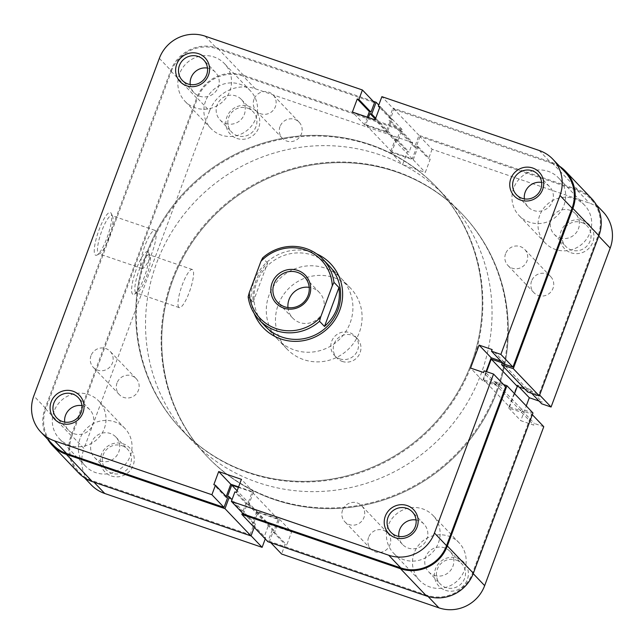<?xml version="1.0" encoding="UTF-8"?>
<svg xmlns="http://www.w3.org/2000/svg" width="644" height="644" viewBox="0 0 644 644"><rect width="100%" height="100%" fill="white"/><g stroke="black" fill="none" stroke-linecap="round" stroke-linejoin="round"><path stroke-width="0.48" stroke-dasharray="3.22 2.42" d="M342.568 510.112A11.616 11.238 -43.7 0 0 344.87 521.793A11.616 11.238 -43.7 0 0 363.981 517.438A11.616 11.238 -43.7 0 0 361.678 505.757A11.616 11.238 -43.7 0 0 342.568 510.112M368.593 537.378A11.616 11.238 -43.7 0 0 370.896 549.058A11.616 11.238 -43.7 0 0 390.006 544.711A11.616 11.238 -43.7 0 0 387.696 533.031A11.616 11.238 -43.7 0 0 368.593 537.378M505.572 253.728A11.616 11.238 -43.7 0 0 507.875 265.409A11.616 11.238 -43.7 0 0 526.977 261.053A11.616 11.238 -43.7 0 0 524.675 249.373A11.616 11.238 -43.7 0 0 505.572 253.728M531.59 280.993A11.616 11.238 -43.7 0 0 533.9 292.674A11.616 11.238 -43.7 0 0 553.003 288.327A11.616 11.238 -43.7 0 0 550.701 276.638A11.616 11.238 -43.7 0 0 531.59 280.993M253.994 99.289A11.616 11.238 -43.7 0 0 256.304 110.969A11.616 11.238 -43.7 0 0 275.407 106.622A11.616 11.238 -43.7 0 0 273.104 94.942A11.616 11.238 -43.7 0 0 253.994 99.289M280.019 126.562A11.616 11.238 -43.7 0 0 282.322 138.243A11.616 11.238 -43.7 0 0 301.432 133.888A11.616 11.238 -43.7 0 0 299.13 122.207A11.616 11.238 -43.7 0 0 280.019 126.562M90.997 355.673A11.616 11.238 -43.7 0 0 93.3 367.362A11.616 11.238 -43.7 0 0 112.41 363.007A11.616 11.238 -43.7 0 0 110.1 351.326A11.616 11.238 -43.7 0 0 90.997 355.673M117.023 382.947A11.616 11.238 -43.7 0 0 119.325 394.627A11.616 11.238 -43.7 0 0 138.428 390.272A11.616 11.238 -43.7 0 0 136.126 378.592A11.616 11.238 -43.7 0 0 117.023 382.947M54.015 411.363A27.273 26.396 -43.7 0 0 59.425 438.797A27.273 26.396 -43.7 0 0 104.296 428.574A27.273 26.396 -43.7 0 0 98.886 401.14A27.273 26.396 -43.7 0 0 54.015 411.363M80.033 438.636A27.273 26.396 -43.7 0 0 85.451 466.071A27.273 26.396 -43.7 0 0 130.321 455.847A27.273 26.396 -43.7 0 0 124.912 428.413A27.273 26.396 -43.7 0 0 80.033 438.636M388.147 525.705A27.273 26.396 -43.7 0 0 393.556 553.14A27.273 26.396 -43.7 0 0 438.427 542.916A27.273 26.396 -43.7 0 0 433.018 515.482A27.273 26.396 -43.7 0 0 388.147 525.705M414.173 552.979A27.273 26.396 -43.7 0 0 419.582 580.413A27.273 26.396 -43.7 0 0 464.453 570.182A27.273 26.396 -43.7 0 0 459.043 542.755A27.273 26.396 -43.7 0 0 414.173 552.979M513.679 188.153A27.273 26.396 -43.7 0 0 519.088 215.587A27.273 26.396 -43.7 0 0 563.967 205.364A27.273 26.396 -43.7 0 0 558.549 177.929A27.273 26.396 -43.7 0 0 513.679 188.153M539.704 215.426A27.273 26.396 -43.7 0 0 545.114 242.86A27.273 26.396 -43.7 0 0 589.985 232.637A27.273 26.396 -43.7 0 0 584.575 205.203A27.273 26.396 -43.7 0 0 539.704 215.426M179.547 73.819A27.273 26.396 -43.7 0 0 184.957 101.245A27.273 26.396 -43.7 0 0 229.828 91.021A27.273 26.396 -43.7 0 0 224.418 63.587A27.273 26.396 -43.7 0 0 179.547 73.819M205.573 101.084A27.273 26.396 -43.7 0 0 210.982 128.518A27.273 26.396 -43.7 0 0 255.853 118.295A27.273 26.396 -43.7 0 0 250.444 90.86A27.273 26.396 -43.7 0 0 205.573 101.084M146.784 252.859A175.957 170.274 -43.7 0 0 181.689 429.838A175.957 170.274 -43.7 0 0 471.191 363.868A175.957 170.274 -43.7 0 0 436.286 186.889A175.957 170.274 -43.7 0 0 146.784 252.859M172.809 280.132A175.957 170.274 -43.7 0 0 207.714 457.111A175.957 170.274 -43.7 0 0 497.216 391.141A175.957 170.274 -43.7 0 0 462.311 214.162A175.957 170.274 -43.7 0 0 172.809 280.132M373.206 101.293L217.487 48.01A36.95 35.758 -43.7 0 0 170.628 70.76L45.088 408.312A36.95 35.758 -43.7 0 0 47.704 439.256M591.578 198.521A36.95 35.758 -43.7 0 0 577.644 189.618L419.011 135.337L414.623 147.138L416.41 147.742L412.265 158.891L391.826 151.895L395.971 140.754L397.751 141.366L402.138 129.565L243.513 75.284A36.95 35.758 -43.7 0 0 196.653 98.033L71.114 435.586A36.95 35.758 -43.7 0 0 78.447 472.752M402.138 129.565L378.761 105.061M397.751 141.366L375.685 118.238M395.971 140.754L375.347 119.14M391.826 151.895L365.8 124.622L368.432 117.546M412.265 158.891L386.239 131.618L365.8 124.622M416.41 147.742L390.385 120.476L386.239 131.618M414.623 147.138L388.598 119.865L390.385 120.476M419.011 135.337L392.985 108.063L388.598 119.865M559.564 166.249A36.95 35.758 -43.7 0 0 551.618 162.352L392.985 108.063M524.755 388.928L528.305 390.143L502.28 362.87M528.305 390.143L527.629 391.946M532.974 412.981L521.294 408.988L520.626 410.792L509.597 407.016L483.572 379.743L486.566 371.677M509.597 407.016L514.556 393.677M520.626 410.792L494.6 383.518L483.572 379.743M521.294 408.988L495.268 381.715L494.6 383.518M503.56 384.548L495.268 381.715M254.203 527.372L255.402 524.136L253.615 523.524L257.761 512.383L278.2 519.378L274.054 530.519L272.267 529.907L246.249 502.634L242.41 512.954M272.267 529.907L267.88 541.709M274.054 530.519L248.029 503.246L246.249 502.634M278.2 519.378L252.174 492.105L248.029 503.246M238.401 487.395L252.174 492.105M257.761 512.383L237.145 490.776M253.615 523.524L227.59 496.258M255.402 524.136L232.017 499.631M236.831 138.42A17.243 16.688 -43.7 0 0 258.703 127.802A17.243 16.688 -43.7 0 0 248.777 106.308A17.243 16.688 -43.7 0 0 226.913 116.926A17.243 16.688 -43.7 0 0 236.831 138.42M247.497 108.152A14.78 14.305 136.3 0 1 253.068 111.71A14.78 14.305 136.3 0 1 254.452 129.629A14.78 14.305 136.3 0 1 237.258 135.683A14.78 14.305 136.3 0 1 231.687 132.117A14.78 14.305 136.3 0 1 230.302 114.205A14.78 14.305 136.3 0 1 247.497 108.152M111.299 475.972A17.243 16.688 -43.7 0 0 133.171 465.354A17.243 16.688 -43.7 0 0 123.246 443.853A17.243 16.688 -43.7 0 0 101.374 454.471A17.243 16.688 -43.7 0 0 111.299 475.972M121.966 445.704A14.78 14.305 136.3 0 1 127.536 449.262A14.78 14.305 136.3 0 1 128.921 467.182A14.78 14.305 136.3 0 1 111.726 473.227A14.78 14.305 136.3 0 1 106.147 469.669A14.78 14.305 136.3 0 1 104.771 451.75A14.78 14.305 136.3 0 1 121.966 445.704M570.97 252.762A17.243 16.688 -43.7 0 0 592.834 242.144A17.243 16.688 -43.7 0 0 582.909 220.651A17.243 16.688 -43.7 0 0 561.045 231.268A17.243 16.688 -43.7 0 0 570.97 252.762M581.629 222.494A14.78 14.305 136.3 0 1 587.207 226.052A14.78 14.305 136.3 0 1 588.584 243.971A14.78 14.305 136.3 0 1 571.389 250.017A14.78 14.305 136.3 0 1 565.818 246.459A14.78 14.305 136.3 0 1 564.434 228.54A14.78 14.305 136.3 0 1 581.629 222.494M445.431 590.315A17.243 16.688 -43.7 0 0 467.303 579.697A17.243 16.688 -43.7 0 0 457.377 558.195A17.243 16.688 -43.7 0 0 435.513 568.813A17.243 16.688 -43.7 0 0 445.431 590.315M456.097 560.039A14.78 14.305 136.3 0 1 461.668 563.605A14.78 14.305 136.3 0 1 463.052 581.516A14.78 14.305 136.3 0 1 445.857 587.57A14.78 14.305 136.3 0 1 440.287 584.011A14.78 14.305 136.3 0 1 438.902 566.092A14.78 14.305 136.3 0 1 456.097 560.039M148.192 251.965A22.612 5.096 108.9 0 0 136.423 268.902A22.612 5.096 108.9 0 0 132.527 294.075A22.612 5.096 108.9 0 0 134.346 294.219A22.612 5.096 108.9 0 0 145.174 274.674A22.612 5.096 108.9 0 0 148.595 252.593A22.612 5.096 108.9 0 0 148.192 251.965M135.651 292.561A20.149 4.54 -71.1 0 1 138.726 271.221A20.149 4.54 -71.1 0 1 149.15 254.734A20.149 4.54 -71.1 0 1 149.609 255.04A20.149 4.54 -71.1 0 1 149.963 255.596A20.149 4.54 -71.1 0 1 146.921 275.27A20.149 4.54 -71.1 0 1 137.277 292.682A20.149 4.54 -71.1 0 1 136.109 292.859A20.149 4.54 -71.1 0 1 135.651 292.561M559.725 237.797A14.78 14.305 -43.7 0 0 576.919 231.743A14.78 14.305 -43.7 0 0 575.543 213.824A14.78 14.305 -43.7 0 0 569.964 210.266A14.78 14.305 -43.7 0 0 552.769 216.32A14.78 14.305 -43.7 0 0 554.154 234.239A14.78 14.305 -43.7 0 0 559.725 237.797M434.193 575.35A14.78 14.305 -43.7 0 0 451.388 569.296A14.78 14.305 -43.7 0 0 450.003 551.377A14.78 14.305 -43.7 0 0 444.432 547.819A14.78 14.305 -43.7 0 0 427.238 553.872A14.78 14.305 -43.7 0 0 428.622 571.783A14.78 14.305 -43.7 0 0 434.193 575.35M100.062 461.007A14.78 14.305 -43.7 0 0 117.256 454.954A14.78 14.305 -43.7 0 0 115.872 437.034A14.78 14.305 -43.7 0 0 110.293 433.476A14.78 14.305 -43.7 0 0 93.106 439.53A14.78 14.305 -43.7 0 0 94.483 457.441A14.78 14.305 -43.7 0 0 100.062 461.007M225.593 123.455A14.78 14.305 -43.7 0 0 242.788 117.401A14.78 14.305 -43.7 0 0 241.403 99.49A14.78 14.305 -43.7 0 0 235.833 95.924A14.78 14.305 -43.7 0 0 218.638 101.977A14.78 14.305 -43.7 0 0 220.023 119.897A14.78 14.305 -43.7 0 0 225.593 123.455M178.799 307.325A20.149 4.54 -71.1 0 1 181.866 285.992A20.149 4.54 -71.1 0 1 192.298 269.506A20.149 4.54 -71.1 0 1 192.749 269.804A20.149 4.54 -71.1 0 1 189.682 291.136A20.149 4.54 -71.1 0 1 179.249 307.623A20.149 4.54 -71.1 0 1 178.799 307.325M339.782 358.853A14.079 13.621 -43.7 0 0 356.156 353.089A14.079 13.621 -43.7 0 0 354.844 336.023A14.079 13.621 -43.7 0 0 349.531 332.634A14.079 13.621 -43.7 0 0 333.157 338.398A14.079 13.621 -43.7 0 0 334.469 355.464A14.079 13.621 -43.7 0 0 339.782 358.853M342.23 361.421A14.079 13.621 -43.7 0 0 358.603 355.657A14.079 13.621 -43.7 0 0 357.291 338.591A14.079 13.621 -43.7 0 0 351.978 335.202A14.079 13.621 -43.7 0 0 335.605 340.966A14.079 13.621 -43.7 0 0 336.925 358.024A14.079 13.621 -43.7 0 0 342.23 361.421M395.947 171.779A175.957 170.274 -43.7 0 0 191.252 243.81A175.957 170.274 -43.7 0 0 207.714 457.111A175.957 170.274 -43.7 0 0 274.07 499.494A175.957 170.274 -43.7 0 0 478.766 427.463A175.957 170.274 -43.7 0 0 462.311 214.162A175.957 170.274 -43.7 0 0 395.947 171.779M395.336 171.135A175.957 170.274 -43.7 0 0 190.64 243.166A175.957 170.274 -43.7 0 0 207.102 456.467A175.957 170.274 -43.7 0 0 273.459 498.85A175.957 170.274 -43.7 0 0 478.154 426.819A175.957 170.274 -43.7 0 0 461.7 213.518A175.957 170.274 -43.7 0 0 395.336 171.135A175.957 170.274 -43.7 0 0 190.64 243.166A175.957 170.274 -43.7 0 0 207.102 456.467A175.957 170.274 -43.7 0 0 273.459 498.85A175.957 170.274 -43.7 0 0 478.154 426.819A175.957 170.274 -43.7 0 0 461.7 213.518A175.957 170.274 -43.7 0 0 395.336 171.135M428.075 596.489L426.819 595.169A36.072 34.905 -43.7 0 0 472.567 572.959L531.67 414.02L522.268 410.8L521.656 412.434L508.68 407.998L517.212 385.056L530.189 389.499L529.577 391.133L538.988 394.353L598.099 235.406A36.072 34.905 -43.7 0 0 590.942 199.133A36.072 34.905 -43.7 0 0 577.338 190.439L420.001 136.6L432.1 149.271L589.429 203.118A36.072 34.905 136.3 0 1 603.034 211.804M251.071 535.776L250.017 534.673L92.688 480.835L93.992 482.203M531.67 414.02L532.33 414.704M420.001 136.6L416.467 146.108L418.093 146.663L413.215 159.768L390.506 152L395.384 138.887L397.002 139.442L400.536 129.943L243.207 76.097A36.072 34.905 -43.7 0 0 197.458 98.315L209.558 110.985L84.018 448.538L71.927 435.859L197.458 98.315M71.927 435.859A36.072 34.905 -43.7 0 0 79.083 472.141A36.072 34.905 -43.7 0 0 92.688 480.835M250.017 534.673L253.559 525.166L251.933 524.61L256.811 511.505L279.52 519.273L274.642 532.387L273.016 531.831L269.482 541.33L270.794 542.707M426.819 595.169L269.482 541.33M432.1 149.271L428.566 158.778L430.184 159.334L425.306 172.439L402.605 164.671L407.475 151.565L409.101 152.121L412.635 142.614L400.536 129.943M539.052 401.067L542.28 402.17L541.676 403.804M543.769 426.69L534.359 423.47L533.747 425.112L520.779 420.669L526.253 405.937M265.239 538.939L265.65 537.845L264.024 537.289L268.902 524.176L291.611 531.952L286.733 545.057L285.115 544.502L281.581 554.009M91.174 484.819A36.072 34.905 136.3 0 1 84.018 448.538M209.558 110.985A36.072 34.905 136.3 0 1 255.298 88.775L412.635 142.614M539.648 395.046L538.988 394.353M522.268 410.8L534.359 423.47M521.656 412.434L533.747 425.112M530.189 389.499L542.28 402.17M529.577 391.133L531.67 393.331M517.212 385.056L519.048 386.972M508.68 407.998L520.779 420.669M251.933 524.61L264.024 537.289M256.811 511.505L268.902 524.176M253.559 525.166L265.65 537.845M274.642 532.387L286.733 545.057M273.016 531.831L285.115 544.502M279.52 519.273L291.611 531.952M418.093 146.663L430.184 159.334M413.215 159.768L425.306 172.439M416.467 146.108L428.566 158.778M395.384 138.887L407.475 151.565M397.002 139.442L409.101 152.121M390.506 152L402.605 164.671M254.203 313.491A46.449 44.951 136.3 0 1 264.418 264.603A46.449 44.951 136.3 0 1 312.984 252.432A46.449 44.951 136.3 0 1 316.671 253.881M350.61 288.262A43.985 42.568 -43.7 0 0 334.019 277.669A43.985 42.568 -43.7 0 0 282.845 295.677A43.985 42.568 -43.7 0 0 286.958 349A43.985 42.568 -43.7 0 0 303.549 359.594A43.985 42.568 -43.7 0 0 354.723 341.586A43.985 42.568 -43.7 0 0 350.61 288.262L329.148 265.771A43.985 42.568 -43.7 0 0 312.557 255.177A43.985 42.568 -43.7 0 0 261.384 273.185A43.985 42.568 -43.7 0 0 265.497 326.508L277.773 339.372A43.985 42.568 136.3 0 1 273.66 286.049A43.985 42.568 136.3 0 1 324.834 268.041A43.985 42.568 136.3 0 1 341.425 278.635A43.985 42.568 136.3 0 1 345.538 331.966A43.985 42.568 136.3 0 1 294.364 349.974A43.985 42.568 136.3 0 1 277.773 339.372M95.175 254.935A22.612 5.096 108.9 0 0 96.994 255.072A22.612 5.096 108.9 0 0 107.822 235.527A22.612 5.096 108.9 0 0 111.243 213.446A22.612 5.096 108.9 0 0 110.832 212.826A22.612 5.096 108.9 0 0 99.071 229.755A22.612 5.096 108.9 0 0 95.175 254.935M112.257 215.893A20.149 4.54 -71.1 0 1 112.611 216.448A20.149 4.54 -71.1 0 1 109.569 236.123A20.149 4.54 -71.1 0 1 99.925 253.543A20.149 4.54 -71.1 0 1 98.749 253.72A20.149 4.54 -71.1 0 1 98.299 253.422A20.149 4.54 -71.1 0 1 101.374 232.082A20.149 4.54 -71.1 0 1 111.798 215.595A20.149 4.54 -71.1 0 1 112.257 215.893M416.08 519.966A14.78 14.305 136.3 0 1 418.407 520.545A14.78 14.305 136.3 0 1 423.977 524.103A14.78 14.305 136.3 0 1 425.362 542.023A14.78 14.305 136.3 0 1 408.167 548.076A14.78 14.305 136.3 0 1 402.597 544.51A14.78 14.305 136.3 0 1 398.829 536.428M541.62 182.413A14.78 14.305 136.3 0 1 543.939 182.993A14.78 14.305 136.3 0 1 549.517 186.559A14.78 14.305 136.3 0 1 550.894 204.47A14.78 14.305 136.3 0 1 533.707 210.524A14.78 14.305 136.3 0 1 528.128 206.966A14.78 14.305 136.3 0 1 524.361 198.883M207.481 68.071A14.78 14.305 136.3 0 1 209.807 68.65A14.78 14.305 136.3 0 1 215.378 72.217A14.78 14.305 136.3 0 1 216.762 90.128A14.78 14.305 136.3 0 1 199.568 96.181A14.78 14.305 136.3 0 1 193.997 92.623A14.78 14.305 136.3 0 1 190.23 84.541M81.949 405.623A14.78 14.305 136.3 0 1 84.275 406.203A14.78 14.305 136.3 0 1 89.846 409.761A14.78 14.305 136.3 0 1 91.231 427.68A14.78 14.305 136.3 0 1 74.036 433.734A14.78 14.305 136.3 0 1 68.457 430.176A14.78 14.305 136.3 0 1 64.69 422.094M155.397 230.657A20.149 4.54 -71.1 0 1 152.33 251.997A20.149 4.54 -71.1 0 1 141.897 268.484A20.149 4.54 -71.1 0 1 141.447 268.186A20.149 4.54 -71.1 0 1 144.514 246.845A20.149 4.54 -71.1 0 1 154.946 230.359A20.149 4.54 -71.1 0 1 155.397 230.657M248.053 472.221A175.957 170.274 136.3 0 1 181.689 429.838A175.957 170.274 136.3 0 1 165.234 216.537A175.957 170.274 136.3 0 1 369.93 144.506A175.957 170.274 136.3 0 1 436.286 186.889A175.957 170.274 136.3 0 1 452.748 400.19A175.957 170.274 136.3 0 1 248.053 472.221M248.665 472.865A175.957 170.274 136.3 0 1 182.3 430.482A175.957 170.274 136.3 0 1 165.846 217.181A175.957 170.274 136.3 0 1 370.542 145.15A175.957 170.274 136.3 0 1 436.898 187.533A175.957 170.274 136.3 0 1 453.36 400.834A175.957 170.274 136.3 0 1 248.665 472.865M374.518 102.67L217.181 48.831L205.09 36.153M243.464 514.057L246.998 504.558L248.616 505.113L253.494 492L238.586 486.904M226.213 496.516L225.907 497.337L227.533 497.893M53.058 444.867A36.072 34.905 136.3 0 1 45.901 408.594L33.81 395.915M159.342 58.363L171.433 71.041L45.901 408.594M171.433 71.041A36.072 34.905 136.3 0 1 217.181 48.831M367.297 117.152L364.48 124.727L387.189 132.495L392.067 119.39L390.441 118.834L393.983 109.327L381.884 96.656M539.221 150.495L551.312 163.165L393.983 109.327M551.312 163.165A36.072 34.905 136.3 0 1 564.917 171.859M503.552 363.86L504.163 362.226L500.935 361.123M486.083 371.516L482.654 380.725L495.63 385.16L496.242 383.526L505.653 386.746M495.63 385.16L483.539 372.49M496.242 383.526L484.151 370.855M482.654 380.725L470.563 368.054M504.163 362.226L492.072 349.547M364.48 124.727L352.389 112.048M387.189 132.495L375.098 119.824M392.067 119.39L379.976 106.711M390.441 118.834L379.67 107.54M248.616 505.113L236.525 492.435M253.494 492L241.395 479.329M246.998 504.558L234.899 491.879M225.907 497.337L213.816 484.666M287.965 307.582A18.475 17.879 -43.7 0 0 292.714 318.072A18.475 17.879 -43.7 0 0 299.677 322.523A18.475 17.879 -43.7 0 0 321.171 314.956A18.475 17.879 -43.7 0 0 319.448 292.561A18.475 17.879 -43.7 0 0 312.477 288.11A18.475 17.879 -43.7 0 0 309.192 287.329M379.727 154.769A175.957 170.274 -43.7 0 0 175.031 226.809A175.957 170.274 -43.7 0 0 191.485 440.102A175.957 170.274 -43.7 0 0 257.85 482.493A175.957 170.274 -43.7 0 0 462.545 410.453A175.957 170.274 -43.7 0 0 446.083 197.161A175.957 170.274 -43.7 0 0 379.727 154.769M253.116 302.036L267.59 263.122C256.658 274.231 251.836 287.208 253.116 302.036L248.157 296.844M267.59 263.122L262.631 257.922M243.513 75.284L217.487 48.01M196.653 98.033L170.628 70.76M577.644 189.618L551.618 162.352M71.114 435.586L45.088 408.312M577.338 190.439L589.429 203.118M472.567 572.959L473.219 573.651M255.298 88.775L243.207 76.097M598.759 236.098L598.099 235.406M370.896 549.058L344.87 521.793M533.9 292.674L507.875 265.409M282.322 138.243L256.304 110.969M119.325 394.627L93.3 367.362M85.451 466.071L59.425 438.797M419.582 580.413L393.556 553.14M545.114 242.86L519.088 215.587M210.982 128.518L184.957 101.245M191.485 440.102L182.3 430.482M446.083 197.161L436.898 187.533M250.444 90.86L224.418 63.587M584.575 205.203L558.549 177.929M459.043 542.755L433.018 515.482M124.912 428.413L98.886 401.14M136.126 378.592L110.1 351.326M299.13 122.207L273.104 94.942M550.701 276.638L524.675 249.373M387.696 533.031L361.678 505.757M575.543 213.824L587.207 226.052M450.003 551.377L461.668 563.605M115.872 437.034L127.536 449.262M241.403 99.49L253.068 111.71M192.298 269.506L149.15 254.734M357.291 338.591L354.844 336.023M336.925 358.024L334.469 355.464M590.942 199.133L596.296 204.744M79.083 472.141L84.436 477.751M179.249 307.623L136.109 292.859M220.023 119.897L231.687 132.117M94.483 457.441L106.147 469.669M428.622 571.783L440.287 584.011M554.154 234.239L565.818 246.459M149.963 255.596L148.595 252.593M137.277 292.682L134.346 294.219M112.611 216.448L111.243 213.446M99.925 253.543L96.994 255.072M423.977 524.103L412.313 511.883M549.517 186.559L537.853 174.331M215.378 72.217L203.713 59.989M89.846 409.761L78.182 397.541M141.897 268.484L98.749 253.72M329.148 265.771L341.425 278.635M154.946 230.359L111.798 215.595M68.457 430.176L56.793 417.948M193.997 92.623L182.333 80.395M528.128 206.966L516.464 194.738M402.597 544.51L390.932 532.29M319.448 292.561L304.443 276.839M286.958 349L265.497 326.508M292.714 318.072L277.709 302.35"/><path stroke-width="0.97" d="M378.761 105.061L376.12 102.291L373.206 101.293M375.685 118.238L371.733 114.093L376.12 102.291M375.347 119.14L369.946 113.481L371.733 114.093M368.432 117.546L369.946 113.481M514.556 393.677L517.269 386.368L491.251 359.094L502.28 362.87L501.612 364.673L527.629 391.946L539.31 395.939L513.284 368.674L572.886 208.415A36.95 35.758 -43.7 0 0 565.553 171.248A36.95 35.758 -43.7 0 0 559.564 166.249M539.31 395.939L598.912 235.688A36.95 35.758 -43.7 0 0 591.578 198.521L565.553 171.248M501.612 364.673L513.284 368.674M517.269 386.368L524.755 388.928M486.566 371.677L491.251 359.094M242.41 512.954L241.862 514.435L267.88 541.709L426.513 595.99A36.95 35.758 -43.7 0 0 473.372 573.24L532.974 412.981L506.949 385.708L503.56 384.548M241.862 514.435L400.488 568.716A36.95 35.758 -43.7 0 0 447.347 545.967L506.949 385.708M237.145 490.776L231.735 485.109L238.401 487.395M232.017 499.631L229.377 496.862L227.59 496.258L231.735 485.109M47.704 439.256A36.95 35.758 -43.7 0 0 52.422 445.479L78.447 472.752A36.95 35.758 -43.7 0 0 92.382 481.648L251.015 535.937L224.989 508.663L229.377 496.862M251.015 535.937L254.203 527.372M52.422 445.479A36.95 35.758 -43.7 0 0 66.356 454.382L224.989 508.663M93.992 482.203L104.779 493.505L262.116 547.344L251.071 535.776M532.33 414.704L543.769 426.69L484.658 585.638A36.072 34.905 136.3 0 1 438.91 607.847L428.075 596.489M596.296 204.744L603.034 211.804A36.072 34.905 136.3 0 1 610.19 248.085L551.079 407.024L539.648 395.046M531.67 393.331L541.676 403.804L551.079 407.024M526.253 405.937L529.304 397.726L539.052 401.067M270.794 542.707L281.581 554.009L438.91 607.847M262.116 547.344L265.239 538.939M104.779 493.505A36.072 34.905 136.3 0 1 91.174 484.819L84.436 477.751M519.048 386.972L529.304 397.726M316.671 253.881A46.449 44.951 136.3 0 1 338.969 312.227A46.449 44.951 136.3 0 1 280.808 338.953A46.449 44.951 136.3 0 1 254.203 313.491M259.25 319.963A43.985 42.568 136.3 0 1 248.157 296.844L249.244 292.779A42.23 40.862 -43.7 0 0 276.147 328.601A42.23 40.862 -43.7 0 0 320.607 317.202L319.529 321.259A43.985 42.568 136.3 0 1 275.841 330.557A43.985 42.568 136.3 0 1 259.25 319.963L265.497 326.508A43.985 42.568 -43.7 0 0 282.088 337.102A43.985 42.568 -43.7 0 0 333.262 319.094A43.985 42.568 -43.7 0 0 329.148 265.771L322.902 259.226A43.985 42.568 136.3 0 1 333.995 282.346L332.304 285.767A42.23 40.862 -43.7 0 0 305.393 249.944A42.23 40.862 -43.7 0 0 260.933 261.343L262.631 257.922A43.985 42.568 136.3 0 1 306.311 248.632A43.985 42.568 136.3 0 1 322.902 259.226M407.169 505.58A17.243 16.688 136.3 0 1 417.087 527.074A17.243 16.688 136.3 0 1 395.223 537.692A17.243 16.688 136.3 0 1 385.297 516.198A17.243 16.688 136.3 0 1 407.169 505.58M396.503 535.848A14.78 14.305 -43.7 0 0 413.698 529.795A14.78 14.305 -43.7 0 0 412.313 511.883A14.78 14.305 -43.7 0 0 406.742 508.317A14.78 14.305 -43.7 0 0 389.548 514.371A14.78 14.305 -43.7 0 0 390.932 532.29A14.78 14.305 -43.7 0 0 396.503 535.848M532.701 168.028A17.243 16.688 136.3 0 1 542.626 189.529A17.243 16.688 136.3 0 1 520.755 200.147A17.243 16.688 136.3 0 1 510.829 178.646A17.243 16.688 136.3 0 1 532.701 168.028M522.034 198.296A14.78 14.305 -43.7 0 0 539.229 192.25A14.78 14.305 -43.7 0 0 537.853 174.331A14.78 14.305 -43.7 0 0 532.274 170.773A14.78 14.305 -43.7 0 0 515.079 176.818A14.78 14.305 -43.7 0 0 516.464 194.738A14.78 14.305 -43.7 0 0 522.034 198.296M198.569 53.685A17.243 16.688 136.3 0 1 208.487 75.187A17.243 16.688 136.3 0 1 186.623 85.805A17.243 16.688 136.3 0 1 176.698 64.303A17.243 16.688 136.3 0 1 198.569 53.685M187.903 83.962A14.78 14.305 -43.7 0 0 205.098 77.908A14.78 14.305 -43.7 0 0 203.713 59.989A14.78 14.305 -43.7 0 0 198.143 56.431A14.78 14.305 -43.7 0 0 180.948 62.484A14.78 14.305 -43.7 0 0 182.333 80.395A14.78 14.305 -43.7 0 0 187.903 83.962M73.03 391.238A17.243 16.688 136.3 0 1 82.955 412.732A17.243 16.688 136.3 0 1 61.091 423.35A17.243 16.688 136.3 0 1 51.166 401.856A17.243 16.688 136.3 0 1 73.03 391.238M62.371 421.506A14.78 14.305 -43.7 0 0 79.566 415.461A14.78 14.305 -43.7 0 0 78.182 397.541A14.78 14.305 -43.7 0 0 72.611 393.983A14.78 14.305 -43.7 0 0 55.416 400.029A14.78 14.305 -43.7 0 0 56.793 417.948A14.78 14.305 -43.7 0 0 62.371 421.506M243.464 514.057L231.365 501.386L388.702 555.225A36.072 34.905 -43.7 0 0 434.442 533.015L493.554 374.067L505.653 386.746L446.542 545.685A36.072 34.905 136.3 0 1 400.793 567.903L243.464 514.057M231.365 501.386L234.899 491.879L236.525 492.435L241.395 479.329L218.694 471.561L213.816 484.666L215.434 485.222L211.9 494.729L54.571 440.882A36.072 34.905 -43.7 0 1 40.966 432.196A36.072 34.905 -43.7 0 1 33.81 395.915L159.342 58.363A36.072 34.905 -43.7 0 1 205.09 36.153L362.419 89.991L374.518 102.67L370.984 112.169L369.358 111.613L367.297 117.152M398.829 536.428A14.78 14.305 136.3 0 1 416.08 519.966M524.361 198.883A14.78 14.305 136.3 0 1 541.62 182.413M190.23 84.541A14.78 14.305 136.3 0 1 207.481 68.071M64.69 422.094A14.78 14.305 136.3 0 1 81.949 405.623M238.586 486.904L230.785 484.232L226.213 496.516M215.434 485.222L227.533 497.893L223.999 507.4L66.662 453.561A36.072 34.905 136.3 0 1 53.058 444.867L40.966 432.196M512.962 367.08L500.871 354.409L559.982 195.462A36.072 34.905 -43.7 0 0 552.826 159.181L564.917 171.859A36.072 34.905 136.3 0 1 572.073 208.141L512.962 367.08L503.552 363.86L491.461 351.189L492.072 349.547L479.096 345.112L470.563 368.054L483.539 372.49L484.151 370.855L493.554 374.067M500.935 361.123L491.187 357.782L486.083 371.516M500.871 354.409L491.461 351.189M552.826 159.181A36.072 34.905 -43.7 0 0 539.221 150.495L381.884 96.656L378.35 106.155L379.976 106.711L375.098 119.824L352.389 112.048L357.267 98.943L358.885 99.498L362.419 89.991M211.9 494.729L223.999 507.4M491.187 357.782L479.096 345.112M369.358 111.613L357.267 98.943M370.984 112.169L358.885 99.498M379.67 107.54L378.35 106.155M230.785 484.232L218.694 471.561M297.778 270.432A20.238 19.578 136.3 0 1 309.426 295.66A20.238 19.578 136.3 0 1 283.763 308.114A20.238 19.578 136.3 0 1 272.114 282.893A20.238 19.578 136.3 0 1 297.778 270.432M284.68 306.802A18.475 17.879 -43.7 0 0 306.174 299.235A18.475 17.879 -43.7 0 0 304.443 276.839A18.475 17.879 -43.7 0 0 297.472 272.388A18.475 17.879 -43.7 0 0 275.986 279.955A18.475 17.879 -43.7 0 0 277.709 302.35A18.475 17.879 -43.7 0 0 284.68 306.802M338.953 287.546L324.487 326.46C336.063 316.027 340.885 303.058 338.953 287.546L333.995 282.346M324.487 326.46L319.529 321.259M332.304 285.767L320.607 317.202M249.244 292.779L260.933 261.343M309.192 287.329A18.475 17.879 -43.7 0 0 287.965 307.582M598.912 235.688L572.886 208.415M473.372 573.24L447.347 545.967M426.513 595.99L400.488 568.716M92.382 481.648L66.356 454.382M473.219 573.651L484.658 585.638M610.19 248.085L598.759 236.098M400.793 567.903L388.702 555.225M434.442 533.015L446.542 545.685M54.571 440.882L66.662 453.561M572.073 208.141L559.982 195.462"/></g></svg>
